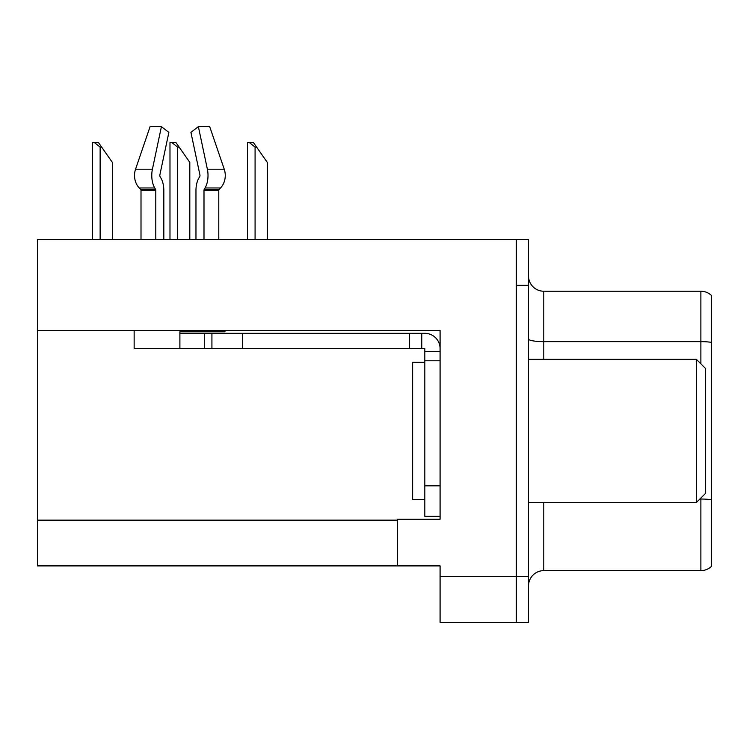 <?xml version="1.0" encoding="UTF-8"?>
<svg xmlns="http://www.w3.org/2000/svg" width="749" height="749" viewBox="0 0 749 749"><rect width="100%" height="100%" fill="white"/><g stroke="black" fill="none" stroke-linecap="round" stroke-linejoin="round"><path stroke-width="1.12" d="M440.084 360.775L440.084 485.829L424.823 485.829L424.823 516.333L440.084 516.333L440.084 485.829L440.084 519.235L397.373 519.235L397.373 565.898L37.45 565.898L37.45 330.421L440.084 330.421L440.084 360.775L424.823 360.775L424.823 348.575L409.572 348.575L409.572 333.324L424.823 333.324A15.252 15.252 0 0 1 440.075 348.585M397.373 565.898L440.084 565.898L440.084 622.335L516.333 622.335L516.333 576.58L516.333 622.335L528.532 622.335L528.532 576.58L516.333 576.58L516.333 239.53L37.45 239.53L37.45 330.421M528.532 585.877A15.252 15.252 0 0 1 543.783 570.626L700.877 570.626L700.877 498.038M516.333 239.53L528.532 239.53L528.532 285.285L516.333 285.285L516.333 576.58L440.084 576.58M711.55 295.593A15.252 15.252 0 0 0 700.877 291.23A15.252 15.252 0 0 1 711.55 295.593L711.55 566.272A15.252 15.252 0 0 1 700.877 570.626M528.532 285.285L528.532 576.58M711.55 342.396A15.252 2.65 180 0 0 700.877 341.638L700.877 291.23L543.783 291.23A15.252 15.252 0 0 1 528.532 275.978A15.252 15.252 0 0 0 543.783 291.23L543.783 359.248M204 239.53L204 190.48A1.526 0.805 90 0 1 204.262 189.347L205.076 187.962A16.778 8.838 -90 0 0 207.379 169.218L198.373 126.665L209.711 126.665L224.241 169.218A16.778 14.259 90 0 1 220.524 187.962L219.214 189.347A1.526 1.292 -90 0 0 218.783 190.48L218.783 239.53M256.607 147.104L255.081 147.104L249.314 142.535L253.405 142.535L267.281 162.355L267.281 239.53M247.46 239.53L247.46 142.535L249.314 142.535M179.133 147.104L177.607 147.104L171.839 142.535L175.931 142.535L189.806 162.355L189.806 239.53M169.986 239.53L169.986 142.535L171.839 142.535M101.658 147.104L100.132 147.104L94.365 142.535L98.447 142.535L112.331 162.355L112.331 239.53M92.511 239.53L92.511 142.535L94.365 142.535M424.823 362.301L412.624 362.301L412.624 499.555L424.823 499.555M696.298 502.607L705.446 493.46L705.446 368.396L696.298 359.248L696.298 502.607L528.532 502.607M528.532 359.248L696.298 359.248M224.953 330.421L224.953 331.798L179.891 331.798L179.891 333.324L211.92 333.324L211.92 348.575L134.146 348.575L134.146 330.421M163.825 239.53L163.825 190.48A16.778 8.838 90 0 0 160.895 177.99L160.08 176.605A1.526 0.805 -90 0 1 159.865 174.901L168.871 132.358L161.419 126.665L152.412 169.218A16.778 8.838 90 0 0 154.715 187.962L155.53 189.347A1.526 0.805 -90 0 1 155.792 190.48L155.792 239.53M141.009 239.53L141.009 190.48A1.526 1.292 90 0 0 140.578 189.347L139.258 187.962A16.778 14.259 -90 0 1 135.55 169.218L150.081 126.665L161.419 126.665M199.711 176.605A1.526 0.805 90 0 0 199.917 174.901A1.526 0.805 90 0 1 199.711 176.605L198.897 177.99A16.778 8.838 -90 0 0 195.966 190.48L195.966 239.53M159.865 174.901A1.526 0.805 -90 0 0 160.08 176.605L160.895 177.99M198.373 126.665L190.92 132.358L199.917 174.901M219.214 189.347A1.526 1.292 -90 0 0 218.783 190.48A1.526 1.292 -90 0 1 219.214 189.347L204.262 189.347M211.92 333.324L409.572 333.324M211.92 348.575L409.572 348.575M424.823 516.333L440.084 516.333M421.771 348.575L421.771 333.324M440.084 351.627L424.823 351.627M424.823 485.829L424.823 360.775M37.45 520.152L397.373 520.152M543.783 502.607L543.783 570.626M700.877 363.827L700.877 341.638L543.783 341.638A15.252 2.65 -0 0 1 528.532 338.988M711.55 499.789A15.252 2.65 180 0 0 700.877 499.031L699.875 499.031M255.081 239.53L255.081 147.104M177.607 239.53L177.607 147.104M100.132 239.53L100.132 147.104M179.891 348.575L179.891 333.324M218.783 190.48L204 190.48M155.792 190.48L141.009 190.48M152.412 169.218L135.55 169.218M224.241 169.218L207.379 169.218M154.715 187.962L139.258 187.962M220.524 187.962L205.076 187.962M155.53 189.347L140.578 189.347M242.423 348.575L242.423 333.324M204.299 348.575L204.299 333.324"/></g></svg>
